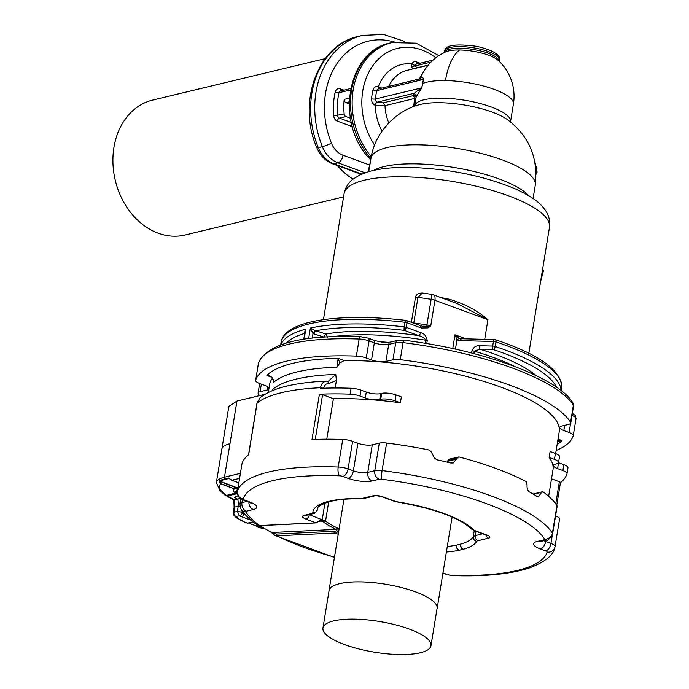 <?xml version="1.0" encoding="UTF-8"?>
<svg xmlns="http://www.w3.org/2000/svg" width="689" height="689" viewBox="0 0 689 689"><rect width="100%" height="100%" fill="white"/><g stroke="black" fill="none" stroke-linecap="round" stroke-linejoin="round"><path stroke-width="1.03" d="M280.923 344.758A142.21 40.418 9.3 0 1 305.795 329.153L303.694 339.281M304.142 339.212L305.795 329.153L304.193 333.243L304.676 333.278M304.193 333.243L304.65 333.442M308.646 338.575L310.369 328.05L315.14 330.608L313.013 333.545L310.369 328.05A142.21 40.418 9.3 0 1 404.262 326.862L405.011 322.271A2.773 0.431 -83.4 0 1 405.649 320.359C339.109 312.651 284.083 320.48 281.078 342.381A142.21 40.418 9.3 0 1 405.011 322.271A2.773 0.792 9.3 0 1 406.966 322.719L406.217 327.309L420.591 332.598A2.773 1.49 110.2 0 1 418.524 335.612C422.073 336.335 424.484 337.877 425.75 340.228A2.773 0.792 9.3 0 1 427.258 340.607C426.388 336.189 424.166 333.51 420.591 332.598M315.14 330.608L315.631 330.772L313.857 333.898L324.063 337.093M324.269 337.076A2.773 1.189 107.4 0 1 326.018 334.027L315.631 330.772A139.436 39.626 9.3 0 1 362.802 327.499A139.436 39.626 9.3 0 1 404.15 330.332A2.773 0.431 -83.4 0 1 404.262 326.862A2.773 0.792 9.3 0 1 406.217 327.309A2.773 1.49 -69.8 0 1 404.15 330.332L418.524 335.612A127.646 36.276 9.3 0 0 367.659 331.314A127.646 36.276 9.3 0 0 326.018 334.027L327.637 337.489M561.147 390.646A142.21 40.418 9.3 0 0 495.227 346.489A2.773 1.309 -71.6 0 1 493.341 349.573A2.773 1.163 -88.6 0 1 492.687 346.05A2.773 0.792 9.3 0 1 495.227 346.489L495.977 341.89A2.773 1.309 -71.6 0 0 495.4 339.72A2.773 2.773 0 0 0 494.59 339.574A2.773 1.163 91.4 0 0 493.436 341.451A2.773 0.792 9.3 0 1 495.977 341.89A142.21 40.418 9.3 0 1 561.759 388.346C562.224 370.958 540.107 354.749 495.4 339.72M484.711 339.332L487.924 319.748L457.281 303.599L433.235 294.763A6.933 3.721 110.2 0 1 434.94 300.283L430.746 325.888L428.007 327.904L421.349 327.998L406.966 322.719A2.773 1.49 110.2 0 0 406.286 320.506A2.773 2.773 0 0 0 405.649 320.359M494.952 339.729A2.773 1.163 91.4 0 0 494.59 339.574L460.915 338.738L459.244 338.265L454.99 334.794L456.971 339.841L455.446 349.134M459.761 340.616L456.971 339.841L459.244 338.265L461.277 338.885L459.761 340.616L493.436 341.451L492.687 346.05L479.38 345.714C475.944 345.551 473.481 347.247 471.999 350.804L471.638 353.009M412.883 322.926A2.773 0.792 9.3 0 1 413.762 323.003L417.956 297.398A124.864 35.492 9.3 0 1 431.099 299.319A6.933 1.972 -170.7 0 1 434.94 300.283L487.924 319.748C477.331 310.575 464.524 303.763 449.504 299.293A2.773 0.439 -78 0 0 449.366 300.688M431.917 294.711L426.904 324.915A6.933 1.972 -170.7 0 1 430.746 325.888L426.689 326.216L428.007 327.904M413.719 323.236L413.762 323.003A124.864 35.492 9.3 0 1 426.904 324.915L426.689 326.216L422.236 326.198L406.286 320.506A2.773 1.49 110.2 0 0 405.761 320.488M420.135 325.768L421.349 327.998M556.531 387.244A139.436 39.626 9.3 0 0 493.341 349.573L480.035 349.237A2.773 1.163 -88.6 0 1 479.38 345.714M536.343 375.703A127.646 36.276 9.3 0 0 480.035 349.237L474.29 351.166A124.864 35.492 9.3 0 1 514.252 366.29M542.381 270.596L543.509 270.579L540.546 281.758M543.087 270.424L542.002 272.913M411.376 322.374L415.407 297.777A2.773 0.792 9.3 0 1 417.956 297.398L422.46 293.006L431.943 294.427A6.933 6.933 0 0 1 433.235 294.763M536.137 174.128A27.749 14.891 -69.8 0 0 535.06 162.664M411.936 107.312L413.391 106.072L414.098 106.459M413.607 106.649L414.597 98.553A2.773 2.205 76.5 0 0 412.789 95.754L383.196 102.868L377.357 102.213A2.773 1.49 110.2 0 0 375.29 105.228L385.005 105.658L383.196 102.868M536.257 172.061L537.05 172.353L536.154 173.972M536.275 171.303L537.024 171.578L537.05 172.353M536.275 170.045L536.679 169.365L536.223 169.201M536.163 168.314L536.92 168.59L536.679 169.365M536.076 167.427L536.989 167.763L536.92 168.59M535.982 166.678L536.877 167.005L536.989 167.763M535.93 166.307L536.877 167.005M510.566 122.668L510.523 121.729A48.557 13.797 9.3 0 0 442.596 98.182A48.557 13.797 -170.7 0 0 414.675 106.037L416.061 97.605A48.557 13.797 9.3 0 1 416.44 96.434L421.608 88.097L423.692 79.33C422.615 76.918 421.539 76.565 420.471 78.288A2.773 2.644 -147.3 0 1 420.247 78.735L420.238 78.761M412.702 68.995L411.583 66.566L411.712 63.931A2.773 1.232 -153.3 0 0 415.295 65.145A2.773 2.205 -103.5 0 1 416.587 64.06L433.071 60.098M378.683 88.872A2.773 1.49 -69.8 0 1 378.295 86.857L381.87 88.106M368.305 171.759L368.865 167.952A6.933 3.721 -69.8 0 0 369.717 165.041L343.096 155.266A20.808 16.536 -103.5 0 1 331.443 143.157A76.307 60.623 -103.5 0 1 335.664 65.627A76.307 60.623 -103.5 0 1 394.496 42.055M416.01 98.139L385.005 105.658A38.851 30.859 -103.5 0 0 388.829 122.909M421.608 88.097L422.848 83.455A48.557 13.797 9.3 0 1 445.482 80.561A48.557 13.797 9.3 0 1 513.408 104.108A48.557 48.557 0 0 0 498.173 60.348A28.869 8.208 9.3 0 0 459.641 49.987A48.557 21.359 -89 0 0 445.482 80.561M416.44 96.434L414.158 93.291L421.367 87.942L375.436 98.983A47.868 38.024 -103.5 0 1 376.805 90.621A2.773 2.205 -103.5 0 1 378.304 88.967L420.256 78.727M416.044 97.709A2.773 2.661 1.5 0 0 413.693 95.091L412.789 95.754M370.174 159.366L370.751 159.641M411.583 66.566L415.252 65.903L415.295 65.145M382.025 131.134A45.784 36.371 -103.5 0 1 375.29 105.228L375.161 105.184A5.546 4.41 -103.5 0 1 371.569 98.811A50.641 40.229 -103.5 0 1 373.016 89.966A2.773 0.922 -166 0 0 376.805 90.621L423.459 79.407L419.739 79.011M369.364 168.142L368.865 167.952M352.294 126.638L337.317 121.135A5.546 4.41 -103.5 0 1 333.726 115.933L344.147 113.935A62.432 49.599 76.5 0 1 344.199 99.397A2.773 2.205 76.5 0 0 345.99 102.644L349.194 101.869M349.168 103.806L345.99 102.644M344.147 113.935A2.773 2.205 76.5 0 0 345.938 116.536L350.391 118.172M558.555 462.526A10.404 2.954 -170.7 0 0 554.43 459.365L549.142 457.418L550.106 451.51L555.403 453.457A10.404 2.954 -170.7 0 1 559.52 456.618L558.555 462.526A10.404 2.954 -170.7 0 1 556.531 463.869L555.506 464.11A10.404 2.954 -170.7 0 0 553.474 465.463A10.404 2.954 -170.7 0 0 557.599 468.615L562.879 470.561A10.404 2.954 9.3 0 1 567.004 473.713A10.404 2.954 9.3 0 1 566.978 473.825A161.286 45.836 9.3 0 1 560.906 482.283A161.286 45.836 9.3 0 1 560.441 482.653M558.512 462.689A10.404 2.954 -170.7 0 0 558.564 462.715L563.843 464.653A10.404 2.954 -170.7 0 1 567.969 467.805A10.404 2.954 -170.7 0 1 567.943 467.917M551.51 478.829L559.365 481.714A2.773 0.792 -170.7 0 1 560.458 482.558A2.773 0.792 -170.7 0 1 560.338 482.739M548.651 496.313L552.983 469.812A146.723 41.702 -170.7 0 0 549.142 457.418M552.302 535.164L550.95 543.414A6.933 3.721 110.2 0 1 545.774 550.959L540.495 549.021A17.346 4.926 -170.7 0 1 537.007 541.511L544.017 539.831A6.933 5.512 -103.5 0 0 546.713 540.012C547.316 541.227 549.279 539.203 552.612 533.941L557.125 506.372A10.404 2.954 -170.7 0 0 556.936 505.605A161.286 45.836 -170.7 0 0 543.139 491.929L541.812 492.222L538.729 496.373L537.351 496.7A161.286 45.836 9.3 0 0 529.617 492.032C527.653 490.663 526.809 488.294 527.085 484.927L526.207 481.611A161.286 45.836 9.3 0 0 459.175 456.988L449.245 459.124L447.884 460.596L447.505 462.233M559.563 519.11A10.404 2.954 -170.7 0 0 559.589 519.006A10.404 2.954 -170.7 0 0 555.567 515.889M272.069 390.818L272.319 389.724L272.034 390.775M336.396 380.449L329.066 383.497L327.464 381.12L328.352 381.138L335.784 374.471L336.396 380.449L335.164 387.985M400.395 402.781L395.107 400.834A10.404 2.954 -170.7 0 0 380.716 399.284L379.699 399.534A10.404 2.954 -170.7 0 1 365.308 397.984L366.281 392.075A10.404 2.954 -170.7 0 0 380.664 393.626L381.689 393.376A10.404 2.954 -170.7 0 1 396.072 394.926L401.36 396.873L400.395 402.781A146.723 41.702 -170.7 0 0 333.407 398.707L326.775 439.177M555.653 453.551L559.218 431.736A146.723 41.702 -170.7 0 0 523.812 396.769A146.723 41.702 -170.7 0 0 519.11 394.556A146.723 41.702 -170.7 0 0 509.18 390.318A146.723 41.702 -170.7 0 0 492.532 384.204A146.723 41.702 -170.7 0 0 480.655 380.431A146.723 41.702 -170.7 0 0 474.368 378.606A146.723 41.702 -170.7 0 0 344.164 360.562L338.161 358.358L339.78 363.034L344.164 360.562M337.98 365.704L337.042 365.79L336.964 367.246L339.78 363.034M336.964 367.246A146.723 41.702 -170.7 0 0 273.499 382.498L273.499 381.155C272.181 377.546 270.837 375.867 269.459 376.134L269.709 376.228M272.431 378.235A146.723 41.702 -170.7 0 0 269.64 384.316L268.297 392.549M544.017 539.831A3.471 0.982 -170.7 0 0 544.629 539.125A154.353 43.863 -170.7 0 0 381.637 479.251A3.471 0.982 -170.7 0 0 379.2 479.286L372.181 480.965A17.346 4.926 -170.7 0 1 348.203 478.381A6.933 3.721 -69.8 0 0 353.379 470.837L357.892 443.268A10.404 2.954 -170.7 0 0 372.275 444.818L379.294 443.139L374.773 470.699A10.404 2.954 9.3 0 1 382.102 470.613L386.615 443.044A161.286 45.836 9.3 0 1 428.773 449.917L431.047 451.536L434.57 458.116L436.774 459.752A161.286 45.836 9.3 0 1 450.503 462.965L453.147 462.999L458.211 456.971M543.139 491.929L533.415 494.246M557.125 444.543A153.656 43.674 -170.7 0 0 561.983 440.572L557.754 440.676M558.012 439.117L561.983 440.572L557.625 441.46M556.144 450.528A161.286 45.836 -170.7 0 0 573.214 435.758A10.404 2.954 -170.7 0 0 573.239 435.646A10.404 2.954 -170.7 0 0 569.114 432.485L563.835 430.547A10.404 2.954 -170.7 0 1 559.709 427.395A10.404 2.954 -170.7 0 1 561.733 426.043L568.752 424.364A10.404 2.954 -170.7 0 0 570.776 423.012A10.404 2.954 -170.7 0 0 570.578 422.254A161.286 45.836 -170.7 0 0 400.266 359.684A10.404 2.954 -170.7 0 0 392.945 359.779L385.926 361.467A10.404 2.954 -170.7 0 1 371.543 359.916L366.264 357.97A10.404 2.954 -170.7 0 0 356.377 356.101A161.286 45.836 -170.7 0 0 255.645 380.302A10.404 2.954 -170.7 0 0 255.628 380.414A10.404 2.954 -170.7 0 0 259.744 383.566L265.024 385.513A10.404 2.954 -170.7 0 1 269.029 388.036M267.659 386.744L267.125 390.017A10.404 2.954 -170.7 0 0 268.839 389.233M267.125 390.017L260.115 391.697A10.404 2.954 -170.7 0 0 258.082 393.049A10.404 2.954 -170.7 0 0 258.28 393.807A161.286 45.836 -170.7 0 0 259.52 395.624M271.268 377.098L266.876 375.488A153.656 43.674 -170.7 0 1 338.161 358.358L337.042 365.79M273.499 382.498L273.516 381.198M269.571 376.168L266.876 375.488C270.536 375.462 272.775 377.314 273.593 381.034M327.628 381.12L326.732 381.103C311.506 381.723 298.251 383.377 286.943 386.064C275.721 388.665 266.755 392.549 260.063 397.708L257.118 402.97L248.634 454.749A161.286 45.836 -170.7 0 0 248.074 455.205A161.286 45.836 -170.7 0 0 242.003 463.663A10.404 2.954 -170.7 0 0 241.977 463.766A10.404 2.954 -170.7 0 0 241.96 463.878M328.352 381.138L327.74 381.138M366.281 392.075L360.993 390.138A10.404 2.954 -170.7 0 0 351.106 388.26A161.286 45.836 -170.7 0 0 322.004 388.26A161.286 45.836 -170.7 0 0 320.385 388.329L320.48 387.743C321.505 383.256 323.83 381.051 327.464 381.12L326.732 381.103M365.308 397.984L360.028 396.046A10.404 2.954 -170.7 0 0 350.141 394.168A161.286 45.836 -170.7 0 0 321.031 394.168A161.286 45.836 -170.7 0 0 319.412 394.237A2.773 0.792 -170.7 0 1 322.581 394.728L333.407 398.707M357.892 443.268L352.613 441.33A10.404 2.954 -170.7 0 0 342.726 439.453A161.286 45.836 -170.7 0 0 313.616 439.453A161.286 45.836 -170.7 0 0 311.996 439.522L319.412 394.237M386.615 443.044A10.404 2.954 -170.7 0 0 379.294 443.139M318.352 521.702L321.186 520.944L322.219 519.428L316.036 522.83L306.166 519.205A4.16 2.231 -69.8 0 0 309.266 514.674L309.275 514.614M271.716 532.511L274.799 535.37M259.598 525.629L271.363 532.425L274.799 535.379L277.012 535.827L276.453 534.07L334.716 531.253A1.387 0.801 87.2 0 0 335.276 533.01C338.041 532.347 338.738 530.668 337.36 527.972L336.12 529.402C337.033 530.427 336.568 531.038 334.716 531.253M316.725 522.675A1.387 0.801 -92.8 0 1 316.32 522.899A1.387 0.801 -92.8 0 1 316.036 522.83L259.719 525.552L256.988 524.794C249.84 519.782 244.5 514.528 240.961 509.05A6.933 6.451 -32.3 0 0 245.758 511.91A154.353 43.863 -170.7 0 0 259.719 525.552A1.387 0.801 -92.8 0 0 260.003 525.621L256.988 524.794M260.278 525.526A1.387 0.801 -92.8 0 1 260.003 525.621L316.32 522.899M270.966 531.925L276.453 534.07M328.696 501.868L325.544 521.091L322.986 520.083A1.387 0.741 110.2 0 1 322.03 521.254A5.546 1.576 -170.7 0 1 323.701 522.098A80.682 22.926 -170.7 0 0 336.12 529.393L271.793 532.511A159.159 45.233 -170.7 0 1 259.908 525.629M309.172 514.64A4.857 1.378 -170.7 0 0 309.266 514.674L322.986 520.083M446.386 552.027A83.455 23.719 -170.7 0 0 458.96 550.313A4.16 3.204 -101.6 0 1 456.419 545.137L460.708 544.103A79.287 22.539 -170.7 0 0 473.274 536.645L475.203 535.654A4.16 3.307 76.5 0 0 477.873 540.701A6.244 1.774 -170.7 0 0 476.719 541.339A4.16 3.97 -150.7 0 1 473.283 536.705M482.67 533.76L475.203 535.654M261.389 526.766L258.823 527.516A3.471 1.86 -69.8 0 0 259.477 527.541L255.903 525.561M246.92 522.641L247.523 523.14L246.188 522.658A24.279 6.899 9.3 0 1 238.101 518.317A3.471 3.049 132.5 0 1 236.293 517.594L245.525 522.632A3.471 1.86 -69.8 0 0 246.188 522.658M243.949 513.133L243.846 513.779A6.933 1.972 9.3 0 1 242.166 513.004A2.773 2.17 121.2 0 1 239.427 515.716L237.386 511.384L233.916 512.211L234.76 507.044L234.682 500.016A3.471 3.152 118.7 0 1 233.149 499.663L224.511 494.702A3.471 3.049 -47.5 0 0 226.311 495.425L221.677 491.179A3.471 3.049 -47.5 0 1 219.869 490.447L224.502 494.702A3.471 3.049 -47.5 0 0 224.511 494.702M260.907 526.456L258.608 527.016L248.531 522.985M242.166 513.004L242.003 512.177L237.386 511.384L238.239 506.208A2.773 0.792 9.3 0 1 239.893 506.157M244.81 514.14L243.846 513.779A2.773 1.49 110.2 0 1 241.77 516.802A9.715 2.756 9.3 0 1 239.427 515.716L236.12 516.509A3.471 2.756 -103.5 0 1 233.916 512.211A3.471 0.982 -170.7 0 0 233.235 512.668A3.471 3.471 0 0 0 234.32 515.777L236.293 517.594M239.961 503.693L238.428 503.556L238.239 506.208L234.76 507.044A3.471 0.982 9.3 0 0 234.088 507.492L233.235 512.668M237.447 493.608A2.773 2.523 118.7 0 1 236.568 493.806L234.303 492.075A2.773 2.437 -47.5 0 0 237.292 489.552L237.576 487.846M237.369 492.601L226.311 495.425L227.379 496.02L225.846 495.667M239.918 498.078L237.808 499.267L234.553 497.484A2.773 2.523 -61.3 0 0 236.706 496.244M238.428 503.556L237.808 499.267L234.682 500.016L227.379 496.02L236.568 493.806L237.61 494.383M221.238 483.652L219.171 481.749L219.946 481.844L221.238 483.652L234.579 488.94L237.119 488.208M219.171 481.749L219.309 480.939L237.266 487.829A0.698 0.586 71.3 0 0 237.602 487.829L238.256 487.64M238.067 487.648A0.698 0.551 76.5 0 1 237.989 487.623A12.609 3.583 -170.7 0 0 237.266 487.829L234.906 488.682M229.265 478.622L228.963 478.51A0.698 0.551 -103.5 0 1 228.541 478.011L231.805 480.25L239.583 478.381M236.904 488.079L219.808 481.413A40.556 11.524 -170.7 0 1 225.01 479.466A0.698 0.551 76.5 0 1 224.588 478.958A41.159 11.696 -170.7 0 0 219.309 480.939M228.963 478.51L225.01 479.466M236.956 401.05L228.851 406.424L221.858 449.09A41.624 11.834 9.3 0 1 229.971 443.707L236.956 401.05L265.076 394.289M436.947 609.214A54.801 15.571 -170.7 0 0 437.145 608.447A54.801 15.571 -170.7 0 0 359.047 581.861A54.801 15.571 -170.7 0 0 328.98 590.74A54.801 15.571 -170.7 0 0 328.92 591.524M322.952 627.989L329.049 590.749A54.732 15.554 9.3 0 1 410.885 590.275A54.732 15.554 9.3 0 1 437.076 608.439L430.978 645.679A54.732 15.554 9.3 0 1 349.142 646.161A54.732 15.554 9.3 0 1 322.952 627.989A54.732 15.554 9.3 0 1 404.787 627.515A54.732 15.554 9.3 0 1 430.978 645.679M337.317 165.506A69.374 55.111 76.5 0 0 353.069 179.131M325.234 58.617L152.674 100.086A69.374 55.111 76.5 0 0 112.97 163.775A69.374 55.111 76.5 0 0 158.134 233.175A69.374 55.111 76.5 0 0 185.091 234.992L343.561 196.908M286.383 343.01A139.436 39.626 9.3 0 1 304.486 333.45L304.633 333.519M312.255 338.135L313.013 333.545L313.857 333.898M380.225 341.804A124.864 35.492 9.3 0 1 388.389 342.347M333.14 336.628A124.864 35.492 9.3 0 1 368.374 334.837A124.864 35.492 9.3 0 1 425.75 340.228L425.242 343.311M466.083 338.867L454.99 334.794L452.742 348.539M426.775 343.561L427.258 340.607M323.46 319.644L344.095 193.652A104.056 29.575 9.3 0 1 403.926 176.823A104.056 29.575 9.3 0 1 549.469 227.284L528.842 353.276M440.882 297.57A104.056 29.575 9.3 0 1 449.504 299.293M473.894 353.595L474.29 351.166L471.999 350.804M373.722 170.372A83.248 23.659 9.3 0 1 415.717 163.861A83.248 23.659 9.3 0 1 528.816 195.771M368.787 171.613L370.975 158.289A83.248 23.659 9.3 0 1 418.834 144.828A83.248 23.659 9.3 0 1 535.275 185.195L533.088 198.518M370.975 158.289C374.885 131.728 396.916 110.679 418.352 105.004A51.933 14.762 9.3 0 1 440.28 102.721A51.933 14.762 9.3 0 1 507.371 119.585C529.057 135.94 538.367 157.807 535.275 185.195M373.016 89.966A5.546 4.41 -103.5 0 1 378.175 86.805A2.773 1.49 -69.8 0 0 378.623 88.89M420.057 63.224L416.457 61.907A5.546 4.41 -103.5 0 0 411.712 63.931A45.784 36.371 -103.5 0 0 378.295 86.857L378.175 86.805M374.583 145.069A62.432 49.599 -103.5 0 1 372.603 65.998A62.432 49.599 -103.5 0 1 435.836 57.807M365.092 172.793L337.929 162.811L333.829 163.801A27.749 22.039 -103.5 0 1 318.284 147.653A6.933 0.792 157.9 0 1 316.819 147.739C296.968 102.437 317.741 44.639 358.366 36.388A83.248 66.127 -103.5 0 0 318.284 147.653L322.383 146.662A83.248 66.127 -103.5 0 1 362.457 35.406L358.366 36.388M361.794 174.067L333.829 163.801A6.933 3.721 -69.8 0 1 332.511 163.749C325.38 160.933 320.152 155.593 316.819 147.739M371.259 156.679A69.374 55.111 -103.5 0 1 353.405 88.588A69.374 55.111 -103.5 0 1 391.92 42.597L390.284 42.985A69.374 55.111 -103.5 0 0 351.623 89.828A69.374 55.111 -103.5 0 0 370.716 158.367A69.374 55.111 -103.5 0 0 370.923 158.599M416.457 61.907A2.773 1.49 -69.8 0 0 416.905 63.982M388.682 86.469A38.851 30.859 -103.5 0 1 407.242 70.304L428.076 65.3M371.569 98.811A2.773 0.646 -175.2 0 0 375.436 98.983A2.773 2.205 -103.5 0 0 377.236 102.17L377.357 102.213M375.161 105.184A2.773 1.49 110.2 0 1 377.236 102.17L414.158 93.291A51.331 14.59 -170.7 0 0 413.693 95.091M343.096 155.266A6.933 3.721 -69.8 0 1 337.929 162.811A27.749 22.039 -103.5 0 1 322.383 146.662A6.933 0.792 157.9 0 0 331.443 143.157M420.195 78.787A47.679 13.547 9.3 0 1 420.471 78.288M420.169 78.804A48.557 48.557 0 0 1 445.964 51.796A28.869 8.208 9.3 0 1 459.641 49.987M430.944 62.131L415.252 65.903L417.069 67.944M419.325 79.106A38.851 30.859 -103.5 0 1 422.546 73.585M423.692 79.33L423.459 79.407A47.868 38.024 76.5 0 0 422.607 83.533M369.855 165.093A2.773 0.792 -170.7 0 1 369.717 165.041L370.579 159.77M333.726 115.933A65.205 51.804 -103.5 0 1 335.198 92.128A5.546 4.41 -103.5 0 1 340.383 88.855A2.773 1.49 -69.8 0 0 340.831 90.939M343.983 90.181L340.383 88.855M444.56 52.442A27.749 7.889 -170.7 0 1 460.45 48.239A27.749 7.889 9.3 0 1 475.729 49.884A27.749 7.889 9.3 0 1 499.292 61.399L499.534 60.055A27.749 7.889 -170.7 0 0 475.996 48.239A27.749 7.889 -170.7 0 0 444.767 51.081C444.836 45.19 455.291 43.579 476.133 46.249C497.312 50.719 500.963 57.402 499.534 60.055M428.257 65.085L417.103 67.763M335.198 92.128A2.773 0.887 -167.2 0 0 338.997 92.722A2.773 2.205 -103.5 0 1 340.512 91.017L350.667 88.571M337.317 121.135A2.773 1.49 110.2 0 1 339.384 118.112A2.773 2.205 -103.5 0 1 337.593 115.511A62.432 49.599 -103.5 0 1 338.997 92.722L350.4 89.983M345.938 116.536L339.384 118.112L351.244 122.47M344.199 99.397L349.375 98.148M562.879 470.561L563.843 464.653M555.739 503.857L559.365 481.714M540.495 549.021A6.933 3.721 -69.8 0 0 545.671 541.476L550.95 543.414A10.404 2.954 9.3 0 1 555.076 546.575A10.404 2.954 9.3 0 1 555.05 546.678A6.933 6.649 -163.3 0 1 547.144 552.053A3.471 0.982 -170.7 0 0 545.774 550.959M442.889 573.343L451.579 575.582A6.933 2.713 -87.9 0 1 450.752 575.212A154.353 43.863 -170.7 0 0 517.43 570.423A154.353 43.863 -170.7 0 0 547.144 552.053M335.784 374.471A146.723 41.702 -170.7 0 0 272.319 389.724M557.599 468.615L558.564 462.715M555.403 453.457L554.43 459.365M543.854 540.701A10.404 2.954 9.3 0 0 545.671 541.476L545.877 540.21M556.936 505.605L552.414 533.174A6.933 6.451 147.7 0 1 544.629 539.125M552.612 533.941A10.404 2.954 -170.7 0 0 552.414 533.174A161.286 45.836 9.3 0 0 382.102 470.613A6.933 0.896 97.1 0 0 381.637 479.251M446.136 574.54A6.933 3.721 -69.8 0 0 447.454 574.592A3.471 0.982 -170.7 0 0 450.752 575.212M360.175 498.526A6.244 1.774 -170.7 0 0 362.5 498.319A4.16 3.307 76.5 0 0 364.119 498.431L360.76 498.75A4.16 1.86 -89.2 0 1 360.175 498.526A83.455 23.719 -170.7 0 0 331.426 500.722L326.913 501.807A83.455 23.719 -170.7 0 0 312.763 512.65A6.933 1.972 -170.7 0 1 311.402 513.606L304.349 515.294C301.541 516.233 302.144 517.534 306.166 519.205M362.5 498.319L373.145 495.761A4.16 3.307 76.5 0 0 374.764 495.873C375.247 495.494 377.641 495.796 381.947 496.76A4.16 2.231 110.2 0 0 382.739 496.795A6.933 1.972 -170.7 0 0 373.145 495.761M394.246 501.024A6.244 1.774 -170.7 0 0 397.742 501.902L393.462 500.989A4.16 2.231 -69.8 0 0 394.246 501.024L382.739 496.795M477.873 540.701L488.518 538.143A6.933 1.972 -170.7 0 0 487.123 535.138A4.16 2.231 110.2 0 1 486.331 535.112L474.816 530.883L471.104 528.678A4.16 3.729 -44.2 0 0 473.446 529.712A83.455 23.719 -170.7 0 0 397.742 501.902M473.446 529.712A6.244 1.774 -170.7 0 0 475.608 530.909L487.123 535.138M458.96 550.313L463.473 549.228A83.455 23.719 -170.7 0 0 476.719 541.339M442.958 572.938L447.454 574.592M348.203 478.381L342.924 476.444A3.471 0.982 -170.7 0 0 339.634 475.823A154.353 43.863 -170.7 0 0 272.947 480.612A154.353 43.863 -170.7 0 0 243.243 498.982A3.471 0.982 -170.7 0 0 244.604 500.076L249.883 502.014A6.933 3.721 110.2 0 1 248.565 501.962L252.045 503.659L251.347 502.591M245.758 511.91A3.471 0.982 -170.7 0 1 246.369 511.204L253.38 509.515A17.346 4.926 -170.7 0 0 249.883 502.014M260.063 397.708L256.997 403.151A2.773 0.792 -170.7 0 1 257.118 402.97A161.286 45.836 9.3 0 1 281.525 392.687A161.286 45.836 -170.7 0 1 320.48 387.743L323.641 388.243C324.39 385.03 326.198 383.454 329.066 383.497M396.072 394.926L395.107 400.834M447.772 461.251L456.755 459.089M456.867 458.435L447.884 460.596M537.007 541.511A6.933 5.512 76.5 0 0 539.702 541.7L539.375 541.761M304.349 515.294A4.16 3.307 76.5 0 0 305.968 515.406L305.856 515.432M311.402 513.606A4.16 3.307 76.5 0 0 313.021 513.71C314.124 514.192 315.614 512.762 317.508 509.438A11.102 3.152 -170.7 0 0 317.517 509.36A4.16 3.988 -176 0 1 312.763 512.65M317.474 509.567A11.102 3.152 -170.7 0 0 317.508 509.438L317.681 508.37M326.913 501.807A4.16 3.402 74.4 0 0 328.679 501.876A4.16 3.402 74.4 0 0 328.748 501.859M331.116 500.791A4.16 3.307 76.5 0 0 332.735 500.903L328.679 501.876C314.201 507.156 318.912 508.198 317.586 508.766A79.287 22.539 -170.7 0 0 317.517 509.36L317.672 508.396M488.518 538.143A4.16 3.307 -103.5 0 1 485.943 534.965M447.29 546.506A79.287 22.539 -170.7 0 0 456.419 545.137M338.221 534.311A83.455 23.719 -170.7 0 1 335.276 533.01L277.012 535.827A154.353 43.863 -170.7 0 0 334.484 557.134M372.181 480.965A6.933 5.512 -103.5 0 1 367.762 472.387L374.773 470.699A6.933 5.512 76.5 0 0 379.2 479.286M342.924 476.444A6.933 3.721 -69.8 0 0 348.1 468.899L353.379 470.837A10.404 2.954 -170.7 0 0 367.762 472.387L372.275 444.818M352.613 441.33L348.1 468.899A10.404 2.954 -170.7 0 0 338.204 467.021A6.933 2.713 92.1 0 0 339.634 475.823M342.726 439.453L338.204 467.021A161.286 45.836 -170.7 0 0 268.529 472.034A161.286 45.836 -170.7 0 0 237.481 491.231A6.933 6.649 16.7 0 0 243.243 498.982M242.003 463.663L237.481 491.231A10.404 2.954 -170.7 0 0 237.455 491.335A10.404 2.954 -170.7 0 0 237.447 491.481M241.977 463.766L237.455 491.335C238.446 500.679 242.209 498.621 243.286 500.025A6.933 3.721 -69.8 0 0 244.604 500.076M253.38 509.515A6.933 5.512 -103.5 0 1 248.858 502.066M247.041 501.403L241.951 502.625A10.404 2.954 -170.7 0 0 239.918 503.969L240.961 509.05M246.369 511.204A6.933 5.512 -103.5 0 1 241.951 502.625L242.433 499.671M569.114 432.485L570.595 423.425M572.016 415.467A10.404 2.954 9.3 0 1 576.03 418.585A10.404 2.954 9.3 0 1 576.004 418.688M564.687 425.337L563.835 430.547M392.945 359.779L395.736 342.717A3.471 2.756 76.5 0 1 397.674 340.349L403.797 340.22C481.31 349.581 557.84 377.15 572.955 403.031L573.575 405.95A10.404 2.954 -170.7 0 0 573.377 405.184L570.578 422.254M400.266 359.684L403.065 342.622A161.286 45.836 9.3 0 1 573.377 405.184A3.471 3.221 147.7 0 0 572.955 403.031M385.926 361.467L388.725 344.397A3.471 2.756 -103.5 0 1 390.663 342.037C386.047 342.846 380.328 342.192 373.49 340.082A3.471 1.86 110.2 0 1 374.342 342.846A10.404 2.954 -170.7 0 0 388.725 344.397L395.736 342.717A10.404 2.954 9.3 0 1 403.065 342.622A3.471 0.448 97.1 0 1 403.797 340.22M366.264 357.97L369.054 340.909L374.342 342.846L371.543 359.916M356.377 356.101L359.167 339.031A10.404 2.954 9.3 0 1 369.054 340.909A3.471 1.86 -69.8 0 0 368.202 338.144L373.49 340.082M255.645 380.302L258.444 363.241A161.286 45.836 9.3 0 1 359.167 339.031A3.471 1.352 92.1 0 1 360.545 336.688L368.202 338.144M258.409 363.456A10.404 2.954 9.3 0 1 258.418 363.344A10.404 2.954 9.3 0 1 258.444 363.241A3.471 3.324 16.7 0 1 258.539 362.836C267.711 343.484 301.713 334.759 360.545 336.688M260.115 391.697L261.346 384.161M248.531 454.835L256.997 403.151A2.773 0.792 -170.7 0 0 257.049 403.358M381.689 393.376L380.716 399.284M379.699 399.534L380.664 393.626M360.028 396.046L360.993 390.138M350.141 394.168L351.106 388.26M315.269 439.393L322.581 394.728M322.03 521.254L320.049 520.996M325.544 521.091A79.287 22.539 -170.7 0 0 337.36 527.972A79.287 22.539 -170.7 0 0 339.126 528.799M323.701 522.098A1.387 1.171 -52.8 0 0 325.062 521.117M459.27 550.244A4.16 3.307 -103.5 0 1 456.583 545.318M463.18 549.305A4.16 3.307 -103.5 0 1 460.502 544.379M463.473 549.228A4.16 3.402 -105.6 0 1 460.708 544.103M474.816 530.883A4.16 2.231 -69.8 0 0 475.608 530.909M331.426 500.722A4.16 3.204 78.4 0 0 332.908 500.86L332.735 500.903A4.16 3.307 76.5 0 0 332.821 500.877M328.817 501.842A4.16 3.307 -103.5 0 1 327.206 501.73M324.941 503.099L322.263 519.446M474.256 530.659L473.274 536.645M476.013 531.322L475.324 535.525M264.412 528.584L262.328 528.291A3.471 0.629 -83.8 0 1 262.164 528.119L262.027 528.11A3.471 0.982 9.3 0 1 259.477 527.541M262.164 528.119A10.404 2.954 9.3 0 1 264.068 528.377M241.77 516.802L251.063 520.212M258.556 527.369A3.471 1.86 -69.8 0 0 258.823 527.516L262.19 528.274A3.471 0.629 96.2 0 0 262.259 528.265M247.523 523.14L253.027 521.823M234.32 515.777A3.471 3.049 132.5 0 0 236.12 516.509L238.101 518.317M258.935 525.569L256.73 526.103M242.209 510.894L242.003 512.177M247.937 523.097L253.07 521.857M258.082 525.354L256.205 525.802M237.696 489.913L237.292 489.552A11.791 3.35 9.3 0 1 236.603 488.604M221.858 449.09L216.38 482.567A41.624 11.834 9.3 0 1 224.493 477.184L229.971 443.707M235.853 496.442L234.553 497.484M235.225 496.442L238.127 495.744M221.677 491.179A38.153 10.843 -170.7 0 1 220.911 483.919L234.579 488.94A14.564 4.143 -170.7 0 0 234.303 492.075M240.401 473.36L224.493 477.184A3.471 2.756 76.5 0 0 224.588 478.958L228.541 478.011M238.85 482.834L231.805 480.25M231.547 480.121L229.446 478.717M561.354 390.809L561.759 388.346M280.673 344.844L281.078 342.381M344.095 193.652C345.353 187.511 348.376 182.645 353.173 179.045L359.822 174.972L368.314 171.75C379.518 168.564 393.367 167.126 409.869 167.436C448.556 168.667 483.635 175.781 515.114 188.777C535.103 198.122 540.262 203.315 545.438 210.421C548.9 215.381 550.244 221.005 549.469 227.284M415.407 297.777C415.648 294.737 417.999 293.144 422.46 293.006M414.33 106.916L414.675 106.037M510.523 121.729L513.408 104.108M438.85 55.654L416.208 43.174L391.92 42.597M361.26 174.308L332.511 163.749M370.708 159.891L369.08 158.143C335.043 122.418 347.256 51.055 390.284 42.985M404.391 41.331L383.566 34.45L362.457 35.406M444.767 51.081L444.543 52.45M567.004 473.713L567.969 467.805M556.738 505.304L560.458 482.558M451.579 575.582C484.169 576.719 510.024 574.204 529.161 568.037C544.844 562.146 553.413 555.291 554.86 547.488L559.589 519.006M533.045 494.022L542.432 491.765M546.713 540.012L539.702 541.7M305.968 515.406L313.021 513.71M486.331 535.112L486.968 535.172M334.432 557.453L274.825 535.387M243.286 500.025L248.565 501.962M573.239 435.646L576.03 418.585L575.436 415.7L572.378 413.219M573.575 405.95L570.776 423.012M255.628 380.414L258.539 362.836M258.082 393.049L259.641 383.532M239.918 503.969L240.771 498.75M397.674 340.349L390.663 342.037M471.104 528.678C458.934 517.534 434.483 508.671 397.734 502.074M393.462 500.989L381.947 496.76M364.119 498.431L374.764 495.873M360.76 498.75C349.728 498.621 340.435 499.318 332.908 500.86M253.104 521.883L247.79 523.166L245.525 522.632M248.453 523.003L256.075 525.802L258.177 527.274M232.994 499.559C233.7 499.491 234.062 502.135 234.088 507.492M236.551 488.07L236.155 488.854L237.145 488.208M216.38 482.567L219.869 490.447M235.974 496.424L238.196 495.891M229.136 478.536L231.676 480.242L238.842 482.877M343.949 499.31L328.98 590.74M452.113 517.017L437.145 608.447"/></g></svg>
